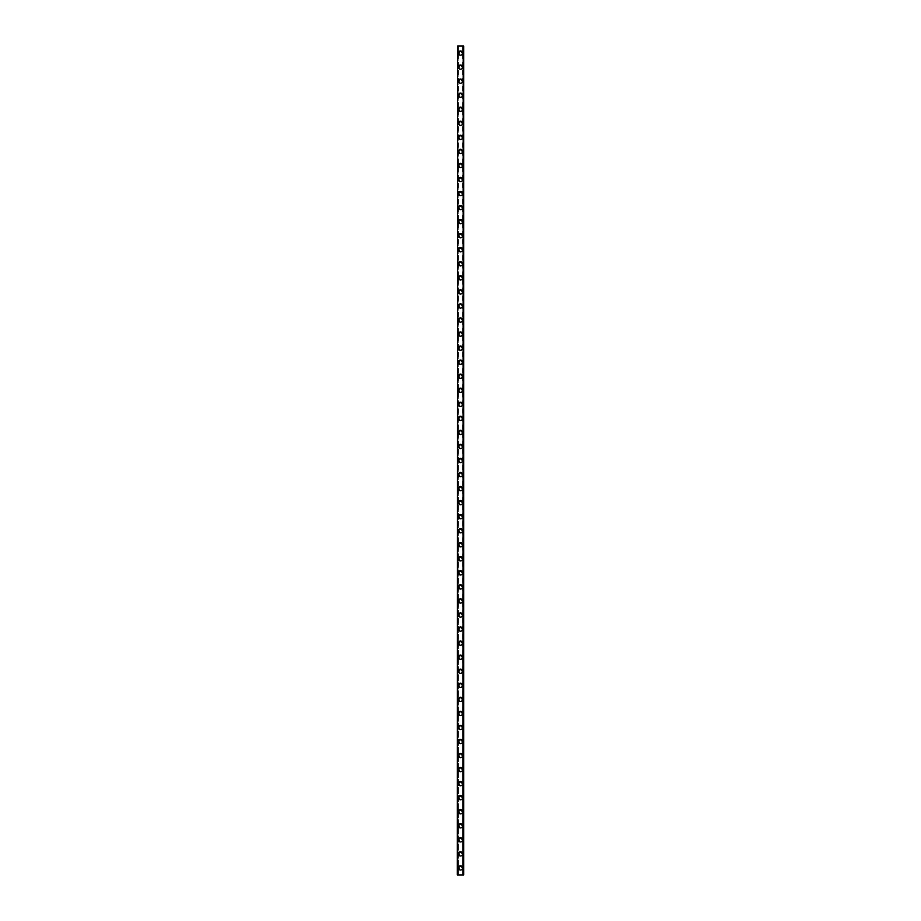 <?xml version="1.0" encoding="UTF-8"?>
<svg xmlns="http://www.w3.org/2000/svg" width="921" height="921" viewBox="0 0 921 921"><rect width="100%" height="100%" fill="white"/><g stroke="black" fill="none" stroke-linecap="round" stroke-linejoin="round"><path stroke-width="0.69" stroke-dasharray="4.61 3.45" d="M462.872 46.05L463.355 874.95L457.334 874.95L457.334 46.05L463.666 46.05L463.666 874.95L462.653 874.95L462.872 46.05M458.128 46.05L457.725 874.95L458.347 874.95L458.128 46.05M461.732 867.927A1.232 1.232 0 0 0 460.5 866.696A1.232 1.232 0 0 0 459.268 867.927A1.232 1.232 0 0 0 460.5 869.159A1.232 1.232 0 0 0 461.732 867.927A1.232 1.232 0 0 0 460.5 866.696A1.232 1.232 0 0 0 459.268 867.927A1.232 1.232 0 0 0 460.5 869.159A1.232 1.232 0 0 0 461.732 867.927M458.393 867.927A2.107 2.107 0 0 1 460.5 865.821A2.107 2.107 0 0 1 462.607 867.927A2.107 2.107 0 0 0 460.5 865.821A2.107 2.107 0 0 0 458.393 867.927A2.107 2.107 0 0 0 460.5 870.034A2.107 2.107 0 0 0 462.607 867.927A2.107 2.107 0 0 0 460.5 865.821A2.107 2.107 0 0 0 458.393 867.927A2.107 2.107 0 0 0 460.5 870.034A2.107 2.107 0 0 0 462.607 867.927A2.107 2.107 0 0 1 460.5 870.034A2.107 2.107 0 0 1 458.393 867.927M461.732 853.871A1.232 1.232 0 0 0 460.5 852.65A1.232 1.232 0 0 0 459.268 853.871A1.232 1.232 0 0 0 460.5 855.102A1.232 1.232 0 0 0 461.732 853.871A1.232 1.232 0 0 0 460.5 852.65A1.232 1.232 0 0 0 459.268 853.871A1.232 1.232 0 0 0 460.5 855.102A1.232 1.232 0 0 0 461.732 853.871M458.393 853.871A2.107 2.107 0 0 1 460.5 851.764A2.107 2.107 0 0 1 462.607 853.871A2.107 2.107 0 0 0 460.5 851.764A2.107 2.107 0 0 0 458.393 853.871A2.107 2.107 0 0 0 460.5 855.989A2.107 2.107 0 0 0 462.607 853.871A2.107 2.107 0 0 0 460.5 851.764A2.107 2.107 0 0 0 458.393 853.871A2.107 2.107 0 0 0 460.5 855.989A2.107 2.107 0 0 0 462.607 853.871A2.107 2.107 0 0 1 460.5 855.989A2.107 2.107 0 0 1 458.393 853.871M461.732 839.825A1.232 1.232 0 0 0 460.5 838.594A1.232 1.232 0 0 0 459.268 839.825A1.232 1.232 0 0 0 460.5 841.057A1.232 1.232 0 0 0 461.732 839.825A1.232 1.232 0 0 0 460.5 838.594A1.232 1.232 0 0 0 459.268 839.825A1.232 1.232 0 0 0 460.5 841.057A1.232 1.232 0 0 0 461.732 839.825M458.393 839.825A2.107 2.107 0 0 1 460.5 837.719A2.107 2.107 0 0 1 462.607 839.825A2.107 2.107 0 0 0 460.5 837.719A2.107 2.107 0 0 0 458.393 839.825A2.107 2.107 0 0 0 460.5 841.932A2.107 2.107 0 0 0 462.607 839.825A2.107 2.107 0 0 0 460.5 837.719A2.107 2.107 0 0 0 458.393 839.825A2.107 2.107 0 0 0 460.5 841.932A2.107 2.107 0 0 0 462.607 839.825A2.107 2.107 0 0 1 460.5 841.932A2.107 2.107 0 0 1 458.393 839.825M461.732 825.78A1.232 1.232 0 0 0 460.5 824.548A1.232 1.232 0 0 0 459.268 825.78A1.232 1.232 0 0 0 460.5 827.012A1.232 1.232 0 0 0 461.732 825.78A1.232 1.232 0 0 0 460.5 824.548A1.232 1.232 0 0 0 459.268 825.78A1.232 1.232 0 0 0 460.5 827.012A1.232 1.232 0 0 0 461.732 825.78M458.393 825.78A2.107 2.107 0 0 1 460.5 823.673A2.107 2.107 0 0 1 462.607 825.78A2.107 2.107 0 0 0 460.5 823.673A2.107 2.107 0 0 0 458.393 825.78A2.107 2.107 0 0 0 460.5 827.887A2.107 2.107 0 0 0 462.607 825.78A2.107 2.107 0 0 0 460.5 823.673A2.107 2.107 0 0 0 458.393 825.78A2.107 2.107 0 0 0 460.5 827.887A2.107 2.107 0 0 0 462.607 825.78A2.107 2.107 0 0 1 460.5 827.887A2.107 2.107 0 0 1 458.393 825.78M461.732 811.723A1.232 1.232 0 0 0 460.5 810.503A1.232 1.232 0 0 0 459.268 811.723A1.232 1.232 0 0 0 460.5 812.955A1.232 1.232 0 0 0 461.732 811.723A1.232 1.232 0 0 0 460.5 810.503A1.232 1.232 0 0 0 459.268 811.723A1.232 1.232 0 0 0 460.5 812.955A1.232 1.232 0 0 0 461.732 811.723M458.393 811.723A2.107 2.107 0 0 1 460.5 809.617A2.107 2.107 0 0 1 462.607 811.723A2.107 2.107 0 0 0 460.5 809.617A2.107 2.107 0 0 0 458.393 811.723A2.107 2.107 0 0 0 460.5 813.842A2.107 2.107 0 0 0 462.607 811.723A2.107 2.107 0 0 0 460.5 809.617A2.107 2.107 0 0 0 458.393 811.723A2.107 2.107 0 0 0 460.5 813.842A2.107 2.107 0 0 0 462.607 811.723A2.107 2.107 0 0 1 460.5 813.842A2.107 2.107 0 0 1 458.393 811.723M461.732 797.678A1.232 1.232 0 0 0 460.5 796.446A1.232 1.232 0 0 0 459.268 797.678A1.232 1.232 0 0 0 460.5 798.91A1.232 1.232 0 0 0 461.732 797.678A1.232 1.232 0 0 0 460.5 796.446A1.232 1.232 0 0 0 459.268 797.678A1.232 1.232 0 0 0 460.5 798.91A1.232 1.232 0 0 0 461.732 797.678M458.393 797.678A2.107 2.107 0 0 1 460.5 795.571A2.107 2.107 0 0 1 462.607 797.678A2.107 2.107 0 0 0 460.5 795.571A2.107 2.107 0 0 0 458.393 797.678A2.107 2.107 0 0 0 460.5 799.785A2.107 2.107 0 0 0 462.607 797.678A2.107 2.107 0 0 0 460.5 795.571A2.107 2.107 0 0 0 458.393 797.678A2.107 2.107 0 0 0 460.5 799.785A2.107 2.107 0 0 0 462.607 797.678A2.107 2.107 0 0 1 460.5 799.785A2.107 2.107 0 0 1 458.393 797.678M461.732 783.633A1.232 1.232 0 0 0 460.5 782.401A1.232 1.232 0 0 0 459.268 783.633A1.232 1.232 0 0 0 460.5 784.865A1.232 1.232 0 0 0 461.732 783.633A1.232 1.232 0 0 0 460.5 782.401A1.232 1.232 0 0 0 459.268 783.633A1.232 1.232 0 0 0 460.5 784.865A1.232 1.232 0 0 0 461.732 783.633M458.393 783.633A2.107 2.107 0 0 1 460.5 781.526A2.107 2.107 0 0 1 462.607 783.633A2.107 2.107 0 0 0 460.5 781.526A2.107 2.107 0 0 0 458.393 783.633A2.107 2.107 0 0 0 460.5 785.74A2.107 2.107 0 0 0 462.607 783.633A2.107 2.107 0 0 0 460.5 781.526A2.107 2.107 0 0 0 458.393 783.633A2.107 2.107 0 0 0 460.5 785.74A2.107 2.107 0 0 0 462.607 783.633A2.107 2.107 0 0 1 460.5 785.74A2.107 2.107 0 0 1 458.393 783.633M461.732 769.576A1.232 1.232 0 0 0 460.5 768.356A1.232 1.232 0 0 0 459.268 769.576A1.232 1.232 0 0 0 460.5 770.808A1.232 1.232 0 0 0 461.732 769.576A1.232 1.232 0 0 0 460.5 768.356A1.232 1.232 0 0 0 459.268 769.576A1.232 1.232 0 0 0 460.5 770.808A1.232 1.232 0 0 0 461.732 769.576M458.393 769.576A2.107 2.107 0 0 1 460.5 767.469A2.107 2.107 0 0 1 462.607 769.576A2.107 2.107 0 0 0 460.5 767.469A2.107 2.107 0 0 0 458.393 769.576A2.107 2.107 0 0 0 460.5 771.694A2.107 2.107 0 0 0 462.607 769.576A2.107 2.107 0 0 0 460.5 767.469A2.107 2.107 0 0 0 458.393 769.576A2.107 2.107 0 0 0 460.5 771.694A2.107 2.107 0 0 0 462.607 769.576A2.107 2.107 0 0 1 460.5 771.694A2.107 2.107 0 0 1 458.393 769.576M461.732 755.531A1.232 1.232 0 0 0 460.5 754.299A1.232 1.232 0 0 0 459.268 755.531A1.232 1.232 0 0 0 460.5 756.763A1.232 1.232 0 0 0 461.732 755.531A1.232 1.232 0 0 0 460.5 754.299A1.232 1.232 0 0 0 459.268 755.531A1.232 1.232 0 0 0 460.5 756.763A1.232 1.232 0 0 0 461.732 755.531M458.393 755.531A2.107 2.107 0 0 1 460.5 753.424A2.107 2.107 0 0 1 462.607 755.531A2.107 2.107 0 0 0 460.5 753.424A2.107 2.107 0 0 0 458.393 755.531A2.107 2.107 0 0 0 460.5 757.638A2.107 2.107 0 0 0 462.607 755.531A2.107 2.107 0 0 0 460.5 753.424A2.107 2.107 0 0 0 458.393 755.531A2.107 2.107 0 0 0 460.5 757.638A2.107 2.107 0 0 0 462.607 755.531A2.107 2.107 0 0 1 460.5 757.638A2.107 2.107 0 0 1 458.393 755.531M461.732 741.486A1.232 1.232 0 0 0 460.5 740.254A1.232 1.232 0 0 0 459.268 741.486A1.232 1.232 0 0 0 460.5 742.717A1.232 1.232 0 0 0 461.732 741.486A1.232 1.232 0 0 0 460.5 740.254A1.232 1.232 0 0 0 459.268 741.486A1.232 1.232 0 0 0 460.5 742.717A1.232 1.232 0 0 0 461.732 741.486M458.393 741.486A2.107 2.107 0 0 1 460.5 739.379A2.107 2.107 0 0 1 462.607 741.486A2.107 2.107 0 0 0 460.5 739.379A2.107 2.107 0 0 0 458.393 741.486A2.107 2.107 0 0 0 460.5 743.592A2.107 2.107 0 0 0 462.607 741.486A2.107 2.107 0 0 0 460.5 739.379A2.107 2.107 0 0 0 458.393 741.486A2.107 2.107 0 0 0 460.5 743.592A2.107 2.107 0 0 0 462.607 741.486A2.107 2.107 0 0 1 460.5 743.592A2.107 2.107 0 0 1 458.393 741.486M461.732 727.429A1.232 1.232 0 0 0 460.5 726.208A1.232 1.232 0 0 0 459.268 727.429A1.232 1.232 0 0 0 460.5 728.661A1.232 1.232 0 0 0 461.732 727.429A1.232 1.232 0 0 0 460.5 726.208A1.232 1.232 0 0 0 459.268 727.429A1.232 1.232 0 0 0 460.5 728.661A1.232 1.232 0 0 0 461.732 727.429M458.393 727.429A2.107 2.107 0 0 1 460.5 725.322A2.107 2.107 0 0 1 462.607 727.429A2.107 2.107 0 0 0 460.5 725.322A2.107 2.107 0 0 0 458.393 727.429A2.107 2.107 0 0 0 460.5 729.536A2.107 2.107 0 0 0 462.607 727.429A2.107 2.107 0 0 0 460.5 725.322A2.107 2.107 0 0 0 458.393 727.429A2.107 2.107 0 0 0 460.5 729.536A2.107 2.107 0 0 0 462.607 727.429A2.107 2.107 0 0 1 460.5 729.536A2.107 2.107 0 0 1 458.393 727.429M461.732 713.384A1.232 1.232 0 0 0 460.5 712.152A1.232 1.232 0 0 0 459.268 713.384A1.232 1.232 0 0 0 460.5 714.615A1.232 1.232 0 0 0 461.732 713.384A1.232 1.232 0 0 0 460.5 712.152A1.232 1.232 0 0 0 459.268 713.384A1.232 1.232 0 0 0 460.5 714.615A1.232 1.232 0 0 0 461.732 713.384M458.393 713.384A2.107 2.107 0 0 1 460.5 711.277A2.107 2.107 0 0 1 462.607 713.384A2.107 2.107 0 0 0 460.5 711.277A2.107 2.107 0 0 0 458.393 713.384A2.107 2.107 0 0 0 460.5 715.49A2.107 2.107 0 0 0 462.607 713.384A2.107 2.107 0 0 0 460.5 711.277A2.107 2.107 0 0 0 458.393 713.384A2.107 2.107 0 0 0 460.5 715.49A2.107 2.107 0 0 0 462.607 713.384A2.107 2.107 0 0 1 460.5 715.49A2.107 2.107 0 0 1 458.393 713.384M461.732 699.338A1.232 1.232 0 0 0 460.5 698.106A1.232 1.232 0 0 0 459.268 699.338A1.232 1.232 0 0 0 460.5 700.57A1.232 1.232 0 0 0 461.732 699.338A1.232 1.232 0 0 0 460.5 698.106A1.232 1.232 0 0 0 459.268 699.338A1.232 1.232 0 0 0 460.5 700.57A1.232 1.232 0 0 0 461.732 699.338M458.393 699.338A2.107 2.107 0 0 1 460.5 697.232A2.107 2.107 0 0 1 462.607 699.338A2.107 2.107 0 0 0 460.5 697.232A2.107 2.107 0 0 0 458.393 699.338A2.107 2.107 0 0 0 460.5 701.445A2.107 2.107 0 0 0 462.607 699.338A2.107 2.107 0 0 0 460.5 697.232A2.107 2.107 0 0 0 458.393 699.338A2.107 2.107 0 0 0 460.5 701.445A2.107 2.107 0 0 0 462.607 699.338A2.107 2.107 0 0 1 460.5 701.445A2.107 2.107 0 0 1 458.393 699.338M461.732 685.282A1.232 1.232 0 0 0 460.5 684.061A1.232 1.232 0 0 0 459.268 685.282A1.232 1.232 0 0 0 460.5 686.513A1.232 1.232 0 0 0 461.732 685.282A1.232 1.232 0 0 0 460.5 684.061A1.232 1.232 0 0 0 459.268 685.282A1.232 1.232 0 0 0 460.5 686.513A1.232 1.232 0 0 0 461.732 685.282M458.393 685.282A2.107 2.107 0 0 1 460.5 683.175A2.107 2.107 0 0 1 462.607 685.282A2.107 2.107 0 0 0 460.5 683.175A2.107 2.107 0 0 0 458.393 685.282A2.107 2.107 0 0 0 460.5 687.388A2.107 2.107 0 0 0 462.607 685.282A2.107 2.107 0 0 0 460.5 683.175A2.107 2.107 0 0 0 458.393 685.282A2.107 2.107 0 0 0 460.5 687.388A2.107 2.107 0 0 0 462.607 685.282A2.107 2.107 0 0 1 460.5 687.388A2.107 2.107 0 0 1 458.393 685.282M461.732 671.236A1.232 1.232 0 0 0 460.5 670.004A1.232 1.232 0 0 0 459.268 671.236A1.232 1.232 0 0 0 460.5 672.468A1.232 1.232 0 0 0 461.732 671.236A1.232 1.232 0 0 0 460.5 670.004A1.232 1.232 0 0 0 459.268 671.236A1.232 1.232 0 0 0 460.5 672.468A1.232 1.232 0 0 0 461.732 671.236M458.393 671.236A2.107 2.107 0 0 1 460.5 669.13A2.107 2.107 0 0 1 462.607 671.236A2.107 2.107 0 0 0 460.5 669.13A2.107 2.107 0 0 0 458.393 671.236A2.107 2.107 0 0 0 460.5 673.343A2.107 2.107 0 0 0 462.607 671.236A2.107 2.107 0 0 0 460.5 669.13A2.107 2.107 0 0 0 458.393 671.236A2.107 2.107 0 0 0 460.5 673.343A2.107 2.107 0 0 0 462.607 671.236A2.107 2.107 0 0 1 460.5 673.343A2.107 2.107 0 0 1 458.393 671.236M461.732 657.191A1.232 1.232 0 0 0 460.5 655.959A1.232 1.232 0 0 0 459.268 657.191A1.232 1.232 0 0 0 460.5 658.423A1.232 1.232 0 0 0 461.732 657.191A1.232 1.232 0 0 0 460.5 655.959A1.232 1.232 0 0 0 459.268 657.191A1.232 1.232 0 0 0 460.5 658.423A1.232 1.232 0 0 0 461.732 657.191M458.393 657.191A2.107 2.107 0 0 1 460.5 655.084A2.107 2.107 0 0 1 462.607 657.191A2.107 2.107 0 0 0 460.5 655.084A2.107 2.107 0 0 0 458.393 657.191A2.107 2.107 0 0 0 460.5 659.298A2.107 2.107 0 0 0 462.607 657.191A2.107 2.107 0 0 0 460.5 655.084A2.107 2.107 0 0 0 458.393 657.191A2.107 2.107 0 0 0 460.5 659.298A2.107 2.107 0 0 0 462.607 657.191A2.107 2.107 0 0 1 460.5 659.298A2.107 2.107 0 0 1 458.393 657.191M461.732 643.134A1.232 1.232 0 0 0 460.5 641.914A1.232 1.232 0 0 0 459.268 643.134A1.232 1.232 0 0 0 460.5 644.366A1.232 1.232 0 0 0 461.732 643.134A1.232 1.232 0 0 0 460.5 641.914A1.232 1.232 0 0 0 459.268 643.134A1.232 1.232 0 0 0 460.5 644.366A1.232 1.232 0 0 0 461.732 643.134M458.393 643.134A2.107 2.107 0 0 1 460.5 641.028A2.107 2.107 0 0 1 462.607 643.134A2.107 2.107 0 0 0 460.5 641.028A2.107 2.107 0 0 0 458.393 643.134A2.107 2.107 0 0 0 460.5 645.241A2.107 2.107 0 0 0 462.607 643.134A2.107 2.107 0 0 0 460.5 641.028A2.107 2.107 0 0 0 458.393 643.134A2.107 2.107 0 0 0 460.5 645.241A2.107 2.107 0 0 0 462.607 643.134A2.107 2.107 0 0 1 460.5 645.241A2.107 2.107 0 0 1 458.393 643.134M461.732 629.089A1.232 1.232 0 0 0 460.5 627.857A1.232 1.232 0 0 0 459.268 629.089A1.232 1.232 0 0 0 460.5 630.321A1.232 1.232 0 0 0 461.732 629.089A1.232 1.232 0 0 0 460.5 627.857A1.232 1.232 0 0 0 459.268 629.089A1.232 1.232 0 0 0 460.5 630.321A1.232 1.232 0 0 0 461.732 629.089M458.393 629.089A2.107 2.107 0 0 1 460.5 626.982A2.107 2.107 0 0 1 462.607 629.089A2.107 2.107 0 0 0 460.5 626.982A2.107 2.107 0 0 0 458.393 629.089A2.107 2.107 0 0 0 460.5 631.196A2.107 2.107 0 0 0 462.607 629.089A2.107 2.107 0 0 0 460.5 626.982A2.107 2.107 0 0 0 458.393 629.089A2.107 2.107 0 0 0 460.5 631.196A2.107 2.107 0 0 0 462.607 629.089A2.107 2.107 0 0 1 460.5 631.196A2.107 2.107 0 0 1 458.393 629.089M461.732 615.044A1.232 1.232 0 0 0 460.5 613.812A1.232 1.232 0 0 0 459.268 615.044A1.232 1.232 0 0 0 460.5 616.276A1.232 1.232 0 0 0 461.732 615.044A1.232 1.232 0 0 0 460.5 613.812A1.232 1.232 0 0 0 459.268 615.044A1.232 1.232 0 0 0 460.5 616.276A1.232 1.232 0 0 0 461.732 615.044M458.393 615.044A2.107 2.107 0 0 1 460.5 612.937A2.107 2.107 0 0 1 462.607 615.044A2.107 2.107 0 0 0 460.5 612.937A2.107 2.107 0 0 0 458.393 615.044A2.107 2.107 0 0 0 460.5 617.151A2.107 2.107 0 0 0 462.607 615.044A2.107 2.107 0 0 0 460.5 612.937A2.107 2.107 0 0 0 458.393 615.044A2.107 2.107 0 0 0 460.5 617.151A2.107 2.107 0 0 0 462.607 615.044A2.107 2.107 0 0 1 460.5 617.151A2.107 2.107 0 0 1 458.393 615.044M461.732 600.987A1.232 1.232 0 0 0 460.5 599.767A1.232 1.232 0 0 0 459.268 600.987A1.232 1.232 0 0 0 460.5 602.219A1.232 1.232 0 0 0 461.732 600.987A1.232 1.232 0 0 0 460.5 599.767A1.232 1.232 0 0 0 459.268 600.987A1.232 1.232 0 0 0 460.5 602.219A1.232 1.232 0 0 0 461.732 600.987M458.393 600.987A2.107 2.107 0 0 1 460.5 598.88A2.107 2.107 0 0 1 462.607 600.987A2.107 2.107 0 0 0 460.5 598.88A2.107 2.107 0 0 0 458.393 600.987A2.107 2.107 0 0 0 460.5 603.094A2.107 2.107 0 0 0 462.607 600.987A2.107 2.107 0 0 0 460.5 598.88A2.107 2.107 0 0 0 458.393 600.987A2.107 2.107 0 0 0 460.5 603.094A2.107 2.107 0 0 0 462.607 600.987A2.107 2.107 0 0 1 460.5 603.094A2.107 2.107 0 0 1 458.393 600.987M461.732 586.942A1.232 1.232 0 0 0 460.5 585.71A1.232 1.232 0 0 0 459.268 586.942A1.232 1.232 0 0 0 460.5 588.174A1.232 1.232 0 0 0 461.732 586.942A1.232 1.232 0 0 0 460.5 585.71A1.232 1.232 0 0 0 459.268 586.942A1.232 1.232 0 0 0 460.5 588.174A1.232 1.232 0 0 0 461.732 586.942M458.393 586.942A2.107 2.107 0 0 1 460.5 584.835A2.107 2.107 0 0 1 462.607 586.942A2.107 2.107 0 0 0 460.5 584.835A2.107 2.107 0 0 0 458.393 586.942A2.107 2.107 0 0 0 460.5 589.049A2.107 2.107 0 0 0 462.607 586.942A2.107 2.107 0 0 0 460.5 584.835A2.107 2.107 0 0 0 458.393 586.942A2.107 2.107 0 0 0 460.5 589.049A2.107 2.107 0 0 0 462.607 586.942A2.107 2.107 0 0 1 460.5 589.049A2.107 2.107 0 0 1 458.393 586.942M461.732 572.897A1.232 1.232 0 0 0 460.5 571.665A1.232 1.232 0 0 0 459.268 572.897A1.232 1.232 0 0 0 460.5 574.117A1.232 1.232 0 0 0 461.732 572.897A1.232 1.232 0 0 0 460.5 571.665A1.232 1.232 0 0 0 459.268 572.897A1.232 1.232 0 0 0 460.5 574.117A1.232 1.232 0 0 0 461.732 572.897M458.393 572.897A2.107 2.107 0 0 1 460.5 570.79A2.107 2.107 0 0 1 462.607 572.897A2.107 2.107 0 0 0 460.5 570.79A2.107 2.107 0 0 0 458.393 572.897A2.107 2.107 0 0 0 460.5 575.003A2.107 2.107 0 0 0 462.607 572.897A2.107 2.107 0 0 0 460.5 570.79A2.107 2.107 0 0 0 458.393 572.897A2.107 2.107 0 0 0 460.5 575.003A2.107 2.107 0 0 0 462.607 572.897A2.107 2.107 0 0 1 460.5 575.003A2.107 2.107 0 0 1 458.393 572.897M461.732 558.84A1.232 1.232 0 0 0 460.5 557.619A1.232 1.232 0 0 0 459.268 558.84A1.232 1.232 0 0 0 460.5 560.072A1.232 1.232 0 0 0 461.732 558.84A1.232 1.232 0 0 0 460.5 557.619A1.232 1.232 0 0 0 459.268 558.84A1.232 1.232 0 0 0 460.5 560.072A1.232 1.232 0 0 0 461.732 558.84M458.393 558.84A2.107 2.107 0 0 1 460.5 556.733A2.107 2.107 0 0 1 462.607 558.84A2.107 2.107 0 0 0 460.5 556.733A2.107 2.107 0 0 0 458.393 558.84A2.107 2.107 0 0 0 460.5 560.947A2.107 2.107 0 0 0 462.607 558.84A2.107 2.107 0 0 0 460.5 556.733A2.107 2.107 0 0 0 458.393 558.84A2.107 2.107 0 0 0 460.5 560.947A2.107 2.107 0 0 0 462.607 558.84A2.107 2.107 0 0 1 460.5 560.947A2.107 2.107 0 0 1 458.393 558.84M461.732 544.795A1.232 1.232 0 0 0 460.5 543.563A1.232 1.232 0 0 0 459.268 544.795A1.232 1.232 0 0 0 460.5 546.026A1.232 1.232 0 0 0 461.732 544.795A1.232 1.232 0 0 0 460.5 543.563A1.232 1.232 0 0 0 459.268 544.795A1.232 1.232 0 0 0 460.5 546.026A1.232 1.232 0 0 0 461.732 544.795M458.393 544.795A2.107 2.107 0 0 1 460.5 542.688A2.107 2.107 0 0 1 462.607 544.795A2.107 2.107 0 0 0 460.5 542.688A2.107 2.107 0 0 0 458.393 544.795A2.107 2.107 0 0 0 460.5 546.901A2.107 2.107 0 0 0 462.607 544.795A2.107 2.107 0 0 0 460.5 542.688A2.107 2.107 0 0 0 458.393 544.795A2.107 2.107 0 0 0 460.5 546.901A2.107 2.107 0 0 0 462.607 544.795A2.107 2.107 0 0 1 460.5 546.901A2.107 2.107 0 0 1 458.393 544.795M461.732 530.749A1.232 1.232 0 0 0 460.5 529.517A1.232 1.232 0 0 0 459.268 530.749A1.232 1.232 0 0 0 460.5 531.97A1.232 1.232 0 0 0 461.732 530.749A1.232 1.232 0 0 0 460.5 529.517A1.232 1.232 0 0 0 459.268 530.749A1.232 1.232 0 0 0 460.5 531.97A1.232 1.232 0 0 0 461.732 530.749M458.393 530.749A2.107 2.107 0 0 1 460.5 528.642A2.107 2.107 0 0 1 462.607 530.749A2.107 2.107 0 0 0 460.5 528.642A2.107 2.107 0 0 0 458.393 530.749A2.107 2.107 0 0 0 460.5 532.856A2.107 2.107 0 0 0 462.607 530.749A2.107 2.107 0 0 0 460.5 528.642A2.107 2.107 0 0 0 458.393 530.749A2.107 2.107 0 0 0 460.5 532.856A2.107 2.107 0 0 0 462.607 530.749A2.107 2.107 0 0 1 460.5 532.856A2.107 2.107 0 0 1 458.393 530.749M461.732 516.693A1.232 1.232 0 0 0 460.5 515.472A1.232 1.232 0 0 0 459.268 516.693A1.232 1.232 0 0 0 460.5 517.924A1.232 1.232 0 0 0 461.732 516.693A1.232 1.232 0 0 0 460.5 515.472A1.232 1.232 0 0 0 459.268 516.693A1.232 1.232 0 0 0 460.5 517.924A1.232 1.232 0 0 0 461.732 516.693M458.393 516.693A2.107 2.107 0 0 1 460.5 514.586A2.107 2.107 0 0 1 462.607 516.693A2.107 2.107 0 0 0 460.5 514.586A2.107 2.107 0 0 0 458.393 516.693A2.107 2.107 0 0 0 460.5 518.799A2.107 2.107 0 0 0 462.607 516.693A2.107 2.107 0 0 0 460.5 514.586A2.107 2.107 0 0 0 458.393 516.693A2.107 2.107 0 0 0 460.5 518.799A2.107 2.107 0 0 0 462.607 516.693A2.107 2.107 0 0 1 460.5 518.799A2.107 2.107 0 0 1 458.393 516.693M461.732 502.647A1.232 1.232 0 0 0 460.5 501.415A1.232 1.232 0 0 0 459.268 502.647A1.232 1.232 0 0 0 460.5 503.879A1.232 1.232 0 0 0 461.732 502.647A1.232 1.232 0 0 0 460.5 501.415A1.232 1.232 0 0 0 459.268 502.647A1.232 1.232 0 0 0 460.5 503.879A1.232 1.232 0 0 0 461.732 502.647M458.393 502.647A2.107 2.107 0 0 1 460.5 500.54A2.107 2.107 0 0 1 462.607 502.647A2.107 2.107 0 0 0 460.5 500.54A2.107 2.107 0 0 0 458.393 502.647A2.107 2.107 0 0 0 460.5 504.754A2.107 2.107 0 0 0 462.607 502.647A2.107 2.107 0 0 0 460.5 500.54A2.107 2.107 0 0 0 458.393 502.647A2.107 2.107 0 0 0 460.5 504.754A2.107 2.107 0 0 0 462.607 502.647A2.107 2.107 0 0 1 460.5 504.754A2.107 2.107 0 0 1 458.393 502.647M461.732 488.602A1.232 1.232 0 0 0 460.5 487.37A1.232 1.232 0 0 0 459.268 488.602A1.232 1.232 0 0 0 460.5 489.822A1.232 1.232 0 0 0 461.732 488.602A1.232 1.232 0 0 0 460.5 487.37A1.232 1.232 0 0 0 459.268 488.602A1.232 1.232 0 0 0 460.5 489.822A1.232 1.232 0 0 0 461.732 488.602M458.393 488.602A2.107 2.107 0 0 1 460.5 486.495A2.107 2.107 0 0 1 462.607 488.602A2.107 2.107 0 0 0 460.5 486.495A2.107 2.107 0 0 0 458.393 488.602A2.107 2.107 0 0 0 460.5 490.709A2.107 2.107 0 0 0 462.607 488.602A2.107 2.107 0 0 0 460.5 486.495A2.107 2.107 0 0 0 458.393 488.602A2.107 2.107 0 0 0 460.5 490.709A2.107 2.107 0 0 0 462.607 488.602A2.107 2.107 0 0 1 460.5 490.709A2.107 2.107 0 0 1 458.393 488.602M461.732 474.545A1.232 1.232 0 0 0 460.5 473.325A1.232 1.232 0 0 0 459.268 474.545A1.232 1.232 0 0 0 460.5 475.777A1.232 1.232 0 0 0 461.732 474.545A1.232 1.232 0 0 0 460.5 473.325A1.232 1.232 0 0 0 459.268 474.545A1.232 1.232 0 0 0 460.5 475.777A1.232 1.232 0 0 0 461.732 474.545M458.393 474.545A2.107 2.107 0 0 1 460.5 472.438A2.107 2.107 0 0 1 462.607 474.545A2.107 2.107 0 0 0 460.5 472.438A2.107 2.107 0 0 0 458.393 474.545A2.107 2.107 0 0 0 460.5 476.652A2.107 2.107 0 0 0 462.607 474.545A2.107 2.107 0 0 0 460.5 472.438A2.107 2.107 0 0 0 458.393 474.545A2.107 2.107 0 0 0 460.5 476.652A2.107 2.107 0 0 0 462.607 474.545A2.107 2.107 0 0 1 460.5 476.652A2.107 2.107 0 0 1 458.393 474.545M461.732 460.5A1.232 1.232 0 0 0 460.5 459.268A1.232 1.232 0 0 0 459.268 460.5A1.232 1.232 0 0 0 460.5 461.732A1.232 1.232 0 0 0 461.732 460.5A1.232 1.232 0 0 0 460.5 459.268A1.232 1.232 0 0 0 459.268 460.5A1.232 1.232 0 0 0 460.5 461.732A1.232 1.232 0 0 0 461.732 460.5M458.393 460.5A2.107 2.107 0 0 1 460.5 458.393A2.107 2.107 0 0 1 462.607 460.5A2.107 2.107 0 0 0 460.5 458.393A2.107 2.107 0 0 0 458.393 460.5A2.107 2.107 0 0 0 460.5 462.607A2.107 2.107 0 0 0 462.607 460.5A2.107 2.107 0 0 0 460.5 458.393A2.107 2.107 0 0 0 458.393 460.5A2.107 2.107 0 0 0 460.5 462.607A2.107 2.107 0 0 0 462.607 460.5A2.107 2.107 0 0 1 460.5 462.607A2.107 2.107 0 0 1 458.393 460.5M461.732 446.455A1.232 1.232 0 0 0 460.5 445.223A1.232 1.232 0 0 0 459.268 446.455A1.232 1.232 0 0 0 460.5 447.675A1.232 1.232 0 0 0 461.732 446.455A1.232 1.232 0 0 0 460.5 445.223A1.232 1.232 0 0 0 459.268 446.455A1.232 1.232 0 0 0 460.5 447.675A1.232 1.232 0 0 0 461.732 446.455M458.393 446.455A2.107 2.107 0 0 1 460.5 444.348A2.107 2.107 0 0 1 462.607 446.455A2.107 2.107 0 0 0 460.5 444.348A2.107 2.107 0 0 0 458.393 446.455A2.107 2.107 0 0 0 460.5 448.562A2.107 2.107 0 0 0 462.607 446.455A2.107 2.107 0 0 0 460.5 444.348A2.107 2.107 0 0 0 458.393 446.455A2.107 2.107 0 0 0 460.5 448.562A2.107 2.107 0 0 0 462.607 446.455A2.107 2.107 0 0 1 460.5 448.562A2.107 2.107 0 0 1 458.393 446.455M461.732 432.398A1.232 1.232 0 0 0 460.5 431.178A1.232 1.232 0 0 0 459.268 432.398A1.232 1.232 0 0 0 460.5 433.63A1.232 1.232 0 0 0 461.732 432.398A1.232 1.232 0 0 0 460.5 431.178A1.232 1.232 0 0 0 459.268 432.398A1.232 1.232 0 0 0 460.5 433.63A1.232 1.232 0 0 0 461.732 432.398M458.393 432.398A2.107 2.107 0 0 1 460.5 430.291A2.107 2.107 0 0 1 462.607 432.398A2.107 2.107 0 0 0 460.5 430.291A2.107 2.107 0 0 0 458.393 432.398A2.107 2.107 0 0 0 460.5 434.505A2.107 2.107 0 0 0 462.607 432.398A2.107 2.107 0 0 0 460.5 430.291A2.107 2.107 0 0 0 458.393 432.398A2.107 2.107 0 0 0 460.5 434.505A2.107 2.107 0 0 0 462.607 432.398A2.107 2.107 0 0 1 460.5 434.505A2.107 2.107 0 0 1 458.393 432.398M461.732 418.353A1.232 1.232 0 0 0 460.5 417.121A1.232 1.232 0 0 0 459.268 418.353A1.232 1.232 0 0 0 460.5 419.585A1.232 1.232 0 0 0 461.732 418.353A1.232 1.232 0 0 0 460.5 417.121A1.232 1.232 0 0 0 459.268 418.353A1.232 1.232 0 0 0 460.5 419.585A1.232 1.232 0 0 0 461.732 418.353M458.393 418.353A2.107 2.107 0 0 1 460.5 416.246A2.107 2.107 0 0 1 462.607 418.353A2.107 2.107 0 0 0 460.5 416.246A2.107 2.107 0 0 0 458.393 418.353A2.107 2.107 0 0 0 460.5 420.46A2.107 2.107 0 0 0 462.607 418.353A2.107 2.107 0 0 0 460.5 416.246A2.107 2.107 0 0 0 458.393 418.353A2.107 2.107 0 0 0 460.5 420.46A2.107 2.107 0 0 0 462.607 418.353A2.107 2.107 0 0 1 460.5 420.46A2.107 2.107 0 0 1 458.393 418.353M461.732 404.307A1.232 1.232 0 0 0 460.5 403.076A1.232 1.232 0 0 0 459.268 404.307A1.232 1.232 0 0 0 460.5 405.528A1.232 1.232 0 0 0 461.732 404.307A1.232 1.232 0 0 0 460.5 403.076A1.232 1.232 0 0 0 459.268 404.307A1.232 1.232 0 0 0 460.5 405.528A1.232 1.232 0 0 0 461.732 404.307M458.393 404.307A2.107 2.107 0 0 1 460.5 402.201A2.107 2.107 0 0 1 462.607 404.307A2.107 2.107 0 0 0 460.5 402.201A2.107 2.107 0 0 0 458.393 404.307A2.107 2.107 0 0 0 460.5 406.414A2.107 2.107 0 0 0 462.607 404.307A2.107 2.107 0 0 0 460.5 402.201A2.107 2.107 0 0 0 458.393 404.307A2.107 2.107 0 0 0 460.5 406.414A2.107 2.107 0 0 0 462.607 404.307A2.107 2.107 0 0 1 460.5 406.414A2.107 2.107 0 0 1 458.393 404.307M461.732 390.251A1.232 1.232 0 0 0 460.5 389.03A1.232 1.232 0 0 0 459.268 390.251A1.232 1.232 0 0 0 460.5 391.483A1.232 1.232 0 0 0 461.732 390.251A1.232 1.232 0 0 0 460.5 389.03A1.232 1.232 0 0 0 459.268 390.251A1.232 1.232 0 0 0 460.5 391.483A1.232 1.232 0 0 0 461.732 390.251M458.393 390.251A2.107 2.107 0 0 1 460.5 388.144A2.107 2.107 0 0 1 462.607 390.251A2.107 2.107 0 0 0 460.5 388.144A2.107 2.107 0 0 0 458.393 390.251A2.107 2.107 0 0 0 460.5 392.358A2.107 2.107 0 0 0 462.607 390.251A2.107 2.107 0 0 0 460.5 388.144A2.107 2.107 0 0 0 458.393 390.251A2.107 2.107 0 0 0 460.5 392.358A2.107 2.107 0 0 0 462.607 390.251A2.107 2.107 0 0 1 460.5 392.358A2.107 2.107 0 0 1 458.393 390.251M461.732 376.205A1.232 1.232 0 0 0 460.5 374.974A1.232 1.232 0 0 0 459.268 376.205A1.232 1.232 0 0 0 460.5 377.437A1.232 1.232 0 0 0 461.732 376.205A1.232 1.232 0 0 0 460.5 374.974A1.232 1.232 0 0 0 459.268 376.205A1.232 1.232 0 0 0 460.5 377.437A1.232 1.232 0 0 0 461.732 376.205M458.393 376.205A2.107 2.107 0 0 1 460.5 374.099A2.107 2.107 0 0 1 462.607 376.205A2.107 2.107 0 0 0 460.5 374.099A2.107 2.107 0 0 0 458.393 376.205A2.107 2.107 0 0 0 460.5 378.312A2.107 2.107 0 0 0 462.607 376.205A2.107 2.107 0 0 0 460.5 374.099A2.107 2.107 0 0 0 458.393 376.205A2.107 2.107 0 0 0 460.5 378.312A2.107 2.107 0 0 0 462.607 376.205A2.107 2.107 0 0 1 460.5 378.312A2.107 2.107 0 0 1 458.393 376.205M461.732 362.16A1.232 1.232 0 0 0 460.5 360.928A1.232 1.232 0 0 0 459.268 362.16A1.232 1.232 0 0 0 460.5 363.381A1.232 1.232 0 0 0 461.732 362.16A1.232 1.232 0 0 0 460.5 360.928A1.232 1.232 0 0 0 459.268 362.16A1.232 1.232 0 0 0 460.5 363.381A1.232 1.232 0 0 0 461.732 362.16M458.393 362.16A2.107 2.107 0 0 1 460.5 360.053A2.107 2.107 0 0 1 462.607 362.16A2.107 2.107 0 0 0 460.5 360.053A2.107 2.107 0 0 0 458.393 362.16A2.107 2.107 0 0 0 460.5 364.267A2.107 2.107 0 0 0 462.607 362.16A2.107 2.107 0 0 0 460.5 360.053A2.107 2.107 0 0 0 458.393 362.16A2.107 2.107 0 0 0 460.5 364.267A2.107 2.107 0 0 0 462.607 362.16A2.107 2.107 0 0 1 460.5 364.267A2.107 2.107 0 0 1 458.393 362.16M461.732 348.103A1.232 1.232 0 0 0 460.5 346.883A1.232 1.232 0 0 0 459.268 348.103A1.232 1.232 0 0 0 460.5 349.335A1.232 1.232 0 0 0 461.732 348.103A1.232 1.232 0 0 0 460.5 346.883A1.232 1.232 0 0 0 459.268 348.103A1.232 1.232 0 0 0 460.5 349.335A1.232 1.232 0 0 0 461.732 348.103M458.393 348.103A2.107 2.107 0 0 1 460.5 345.997A2.107 2.107 0 0 1 462.607 348.103A2.107 2.107 0 0 0 460.5 345.997A2.107 2.107 0 0 0 458.393 348.103A2.107 2.107 0 0 0 460.5 350.21A2.107 2.107 0 0 0 462.607 348.103A2.107 2.107 0 0 0 460.5 345.997A2.107 2.107 0 0 0 458.393 348.103A2.107 2.107 0 0 0 460.5 350.21A2.107 2.107 0 0 0 462.607 348.103A2.107 2.107 0 0 1 460.5 350.21A2.107 2.107 0 0 1 458.393 348.103M461.732 334.058A1.232 1.232 0 0 0 460.5 332.826A1.232 1.232 0 0 0 459.268 334.058A1.232 1.232 0 0 0 460.5 335.29A1.232 1.232 0 0 0 461.732 334.058A1.232 1.232 0 0 0 460.5 332.826A1.232 1.232 0 0 0 459.268 334.058A1.232 1.232 0 0 0 460.5 335.29A1.232 1.232 0 0 0 461.732 334.058M458.393 334.058A2.107 2.107 0 0 1 460.5 331.951A2.107 2.107 0 0 1 462.607 334.058A2.107 2.107 0 0 0 460.5 331.951A2.107 2.107 0 0 0 458.393 334.058A2.107 2.107 0 0 0 460.5 336.165A2.107 2.107 0 0 0 462.607 334.058A2.107 2.107 0 0 0 460.5 331.951A2.107 2.107 0 0 0 458.393 334.058A2.107 2.107 0 0 0 460.5 336.165A2.107 2.107 0 0 0 462.607 334.058A2.107 2.107 0 0 1 460.5 336.165A2.107 2.107 0 0 1 458.393 334.058M461.732 320.013A1.232 1.232 0 0 0 460.5 318.781A1.232 1.232 0 0 0 459.268 320.013A1.232 1.232 0 0 0 460.5 321.233A1.232 1.232 0 0 0 461.732 320.013A1.232 1.232 0 0 0 460.5 318.781A1.232 1.232 0 0 0 459.268 320.013A1.232 1.232 0 0 0 460.5 321.233A1.232 1.232 0 0 0 461.732 320.013M458.393 320.013A2.107 2.107 0 0 1 460.5 317.906A2.107 2.107 0 0 1 462.607 320.013A2.107 2.107 0 0 0 460.5 317.906A2.107 2.107 0 0 0 458.393 320.013A2.107 2.107 0 0 0 460.5 322.12A2.107 2.107 0 0 0 462.607 320.013A2.107 2.107 0 0 0 460.5 317.906A2.107 2.107 0 0 0 458.393 320.013A2.107 2.107 0 0 0 460.5 322.12A2.107 2.107 0 0 0 462.607 320.013A2.107 2.107 0 0 1 460.5 322.12A2.107 2.107 0 0 1 458.393 320.013M461.732 305.956A1.232 1.232 0 0 0 460.5 304.724A1.232 1.232 0 0 0 459.268 305.956A1.232 1.232 0 0 0 460.5 307.188A1.232 1.232 0 0 0 461.732 305.956A1.232 1.232 0 0 0 460.5 304.724A1.232 1.232 0 0 0 459.268 305.956A1.232 1.232 0 0 0 460.5 307.188A1.232 1.232 0 0 0 461.732 305.956M458.393 305.956A2.107 2.107 0 0 1 460.5 303.849A2.107 2.107 0 0 1 462.607 305.956A2.107 2.107 0 0 0 460.5 303.849A2.107 2.107 0 0 0 458.393 305.956A2.107 2.107 0 0 0 460.5 308.063A2.107 2.107 0 0 0 462.607 305.956A2.107 2.107 0 0 0 460.5 303.849A2.107 2.107 0 0 0 458.393 305.956A2.107 2.107 0 0 0 460.5 308.063A2.107 2.107 0 0 0 462.607 305.956A2.107 2.107 0 0 1 460.5 308.063A2.107 2.107 0 0 1 458.393 305.956M461.732 291.911A1.232 1.232 0 0 0 460.5 290.679A1.232 1.232 0 0 0 459.268 291.911A1.232 1.232 0 0 0 460.5 293.143A1.232 1.232 0 0 0 461.732 291.911A1.232 1.232 0 0 0 460.5 290.679A1.232 1.232 0 0 0 459.268 291.911A1.232 1.232 0 0 0 460.5 293.143A1.232 1.232 0 0 0 461.732 291.911M458.393 291.911A2.107 2.107 0 0 1 460.5 289.804A2.107 2.107 0 0 1 462.607 291.911A2.107 2.107 0 0 0 460.5 289.804A2.107 2.107 0 0 0 458.393 291.911A2.107 2.107 0 0 0 460.5 294.018A2.107 2.107 0 0 0 462.607 291.911A2.107 2.107 0 0 0 460.5 289.804A2.107 2.107 0 0 0 458.393 291.911A2.107 2.107 0 0 0 460.5 294.018A2.107 2.107 0 0 0 462.607 291.911A2.107 2.107 0 0 1 460.5 294.018A2.107 2.107 0 0 1 458.393 291.911M461.732 277.866A1.232 1.232 0 0 0 460.5 276.634A1.232 1.232 0 0 0 459.268 277.866A1.232 1.232 0 0 0 460.5 279.086A1.232 1.232 0 0 0 461.732 277.866A1.232 1.232 0 0 0 460.5 276.634A1.232 1.232 0 0 0 459.268 277.866A1.232 1.232 0 0 0 460.5 279.086A1.232 1.232 0 0 0 461.732 277.866M458.393 277.866A2.107 2.107 0 0 1 460.5 275.759A2.107 2.107 0 0 1 462.607 277.866A2.107 2.107 0 0 0 460.5 275.759A2.107 2.107 0 0 0 458.393 277.866A2.107 2.107 0 0 0 460.5 279.972A2.107 2.107 0 0 0 462.607 277.866A2.107 2.107 0 0 0 460.5 275.759A2.107 2.107 0 0 0 458.393 277.866A2.107 2.107 0 0 0 460.5 279.972A2.107 2.107 0 0 0 462.607 277.866A2.107 2.107 0 0 1 460.5 279.972A2.107 2.107 0 0 1 458.393 277.866M461.732 263.809A1.232 1.232 0 0 0 460.5 262.577A1.232 1.232 0 0 0 459.268 263.809A1.232 1.232 0 0 0 460.5 265.041A1.232 1.232 0 0 0 461.732 263.809A1.232 1.232 0 0 0 460.5 262.577A1.232 1.232 0 0 0 459.268 263.809A1.232 1.232 0 0 0 460.5 265.041A1.232 1.232 0 0 0 461.732 263.809M458.393 263.809A2.107 2.107 0 0 1 460.5 261.702A2.107 2.107 0 0 1 462.607 263.809A2.107 2.107 0 0 0 460.5 261.702A2.107 2.107 0 0 0 458.393 263.809A2.107 2.107 0 0 0 460.5 265.916A2.107 2.107 0 0 0 462.607 263.809A2.107 2.107 0 0 0 460.5 261.702A2.107 2.107 0 0 0 458.393 263.809A2.107 2.107 0 0 0 460.5 265.916A2.107 2.107 0 0 0 462.607 263.809A2.107 2.107 0 0 1 460.5 265.916A2.107 2.107 0 0 1 458.393 263.809M461.732 249.764A1.232 1.232 0 0 0 460.5 248.532A1.232 1.232 0 0 0 459.268 249.764A1.232 1.232 0 0 0 460.5 250.996A1.232 1.232 0 0 0 461.732 249.764A1.232 1.232 0 0 0 460.5 248.532A1.232 1.232 0 0 0 459.268 249.764A1.232 1.232 0 0 0 460.5 250.996A1.232 1.232 0 0 0 461.732 249.764M458.393 249.764A2.107 2.107 0 0 1 460.5 247.657A2.107 2.107 0 0 1 462.607 249.764A2.107 2.107 0 0 0 460.5 247.657A2.107 2.107 0 0 0 458.393 249.764A2.107 2.107 0 0 0 460.5 251.87A2.107 2.107 0 0 0 462.607 249.764A2.107 2.107 0 0 0 460.5 247.657A2.107 2.107 0 0 0 458.393 249.764A2.107 2.107 0 0 0 460.5 251.87A2.107 2.107 0 0 0 462.607 249.764A2.107 2.107 0 0 1 460.5 251.87A2.107 2.107 0 0 1 458.393 249.764M461.732 235.718A1.232 1.232 0 0 0 460.5 234.487A1.232 1.232 0 0 0 459.268 235.718A1.232 1.232 0 0 0 460.5 236.939A1.232 1.232 0 0 0 461.732 235.718A1.232 1.232 0 0 0 460.5 234.487A1.232 1.232 0 0 0 459.268 235.718A1.232 1.232 0 0 0 460.5 236.939A1.232 1.232 0 0 0 461.732 235.718M458.393 235.718A2.107 2.107 0 0 1 460.5 233.612A2.107 2.107 0 0 1 462.607 235.718A2.107 2.107 0 0 0 460.5 233.612A2.107 2.107 0 0 0 458.393 235.718A2.107 2.107 0 0 0 460.5 237.825A2.107 2.107 0 0 0 462.607 235.718A2.107 2.107 0 0 0 460.5 233.612A2.107 2.107 0 0 0 458.393 235.718A2.107 2.107 0 0 0 460.5 237.825A2.107 2.107 0 0 0 462.607 235.718A2.107 2.107 0 0 1 460.5 237.825A2.107 2.107 0 0 1 458.393 235.718M461.732 221.662A1.232 1.232 0 0 0 460.5 220.43A1.232 1.232 0 0 0 459.268 221.662A1.232 1.232 0 0 0 460.5 222.894A1.232 1.232 0 0 0 461.732 221.662A1.232 1.232 0 0 0 460.5 220.43A1.232 1.232 0 0 0 459.268 221.662A1.232 1.232 0 0 0 460.5 222.894A1.232 1.232 0 0 0 461.732 221.662M458.393 221.662A2.107 2.107 0 0 1 460.5 219.555A2.107 2.107 0 0 1 462.607 221.662A2.107 2.107 0 0 0 460.5 219.555A2.107 2.107 0 0 0 458.393 221.662A2.107 2.107 0 0 0 460.5 223.768A2.107 2.107 0 0 0 462.607 221.662A2.107 2.107 0 0 0 460.5 219.555A2.107 2.107 0 0 0 458.393 221.662A2.107 2.107 0 0 0 460.5 223.768A2.107 2.107 0 0 0 462.607 221.662A2.107 2.107 0 0 1 460.5 223.768A2.107 2.107 0 0 1 458.393 221.662M461.732 207.616A1.232 1.232 0 0 0 460.5 206.385A1.232 1.232 0 0 0 459.268 207.616A1.232 1.232 0 0 0 460.5 208.848A1.232 1.232 0 0 0 461.732 207.616A1.232 1.232 0 0 0 460.5 206.385A1.232 1.232 0 0 0 459.268 207.616A1.232 1.232 0 0 0 460.5 208.848A1.232 1.232 0 0 0 461.732 207.616M458.393 207.616A2.107 2.107 0 0 1 460.5 205.51A2.107 2.107 0 0 1 462.607 207.616A2.107 2.107 0 0 0 460.5 205.51A2.107 2.107 0 0 0 458.393 207.616A2.107 2.107 0 0 0 460.5 209.723A2.107 2.107 0 0 0 462.607 207.616A2.107 2.107 0 0 0 460.5 205.51A2.107 2.107 0 0 0 458.393 207.616A2.107 2.107 0 0 0 460.5 209.723A2.107 2.107 0 0 0 462.607 207.616A2.107 2.107 0 0 1 460.5 209.723A2.107 2.107 0 0 1 458.393 207.616M461.732 193.571A1.232 1.232 0 0 0 460.5 192.339A1.232 1.232 0 0 0 459.268 193.571A1.232 1.232 0 0 0 460.5 194.792A1.232 1.232 0 0 0 461.732 193.571A1.232 1.232 0 0 0 460.5 192.339A1.232 1.232 0 0 0 459.268 193.571A1.232 1.232 0 0 0 460.5 194.792A1.232 1.232 0 0 0 461.732 193.571M458.393 193.571A2.107 2.107 0 0 1 460.5 191.464A2.107 2.107 0 0 1 462.607 193.571A2.107 2.107 0 0 0 460.5 191.464A2.107 2.107 0 0 0 458.393 193.571A2.107 2.107 0 0 0 460.5 195.678A2.107 2.107 0 0 0 462.607 193.571A2.107 2.107 0 0 0 460.5 191.464A2.107 2.107 0 0 0 458.393 193.571A2.107 2.107 0 0 0 460.5 195.678A2.107 2.107 0 0 0 462.607 193.571A2.107 2.107 0 0 1 460.5 195.678A2.107 2.107 0 0 1 458.393 193.571M461.732 179.514A1.232 1.232 0 0 0 460.5 178.283A1.232 1.232 0 0 0 459.268 179.514A1.232 1.232 0 0 0 460.5 180.746A1.232 1.232 0 0 0 461.732 179.514A1.232 1.232 0 0 0 460.5 178.283A1.232 1.232 0 0 0 459.268 179.514A1.232 1.232 0 0 0 460.5 180.746A1.232 1.232 0 0 0 461.732 179.514M458.393 179.514A2.107 2.107 0 0 1 460.5 177.408A2.107 2.107 0 0 1 462.607 179.514A2.107 2.107 0 0 0 460.5 177.408A2.107 2.107 0 0 0 458.393 179.514A2.107 2.107 0 0 0 460.5 181.621A2.107 2.107 0 0 0 462.607 179.514A2.107 2.107 0 0 0 460.5 177.408A2.107 2.107 0 0 0 458.393 179.514A2.107 2.107 0 0 0 460.5 181.621A2.107 2.107 0 0 0 462.607 179.514A2.107 2.107 0 0 1 460.5 181.621A2.107 2.107 0 0 1 458.393 179.514M461.732 165.469A1.232 1.232 0 0 0 460.5 164.237A1.232 1.232 0 0 0 459.268 165.469A1.232 1.232 0 0 0 460.5 166.701A1.232 1.232 0 0 0 461.732 165.469A1.232 1.232 0 0 0 460.5 164.237A1.232 1.232 0 0 0 459.268 165.469A1.232 1.232 0 0 0 460.5 166.701A1.232 1.232 0 0 0 461.732 165.469M458.393 165.469A2.107 2.107 0 0 1 460.5 163.362A2.107 2.107 0 0 1 462.607 165.469A2.107 2.107 0 0 0 460.5 163.362A2.107 2.107 0 0 0 458.393 165.469A2.107 2.107 0 0 0 460.5 167.576A2.107 2.107 0 0 0 462.607 165.469A2.107 2.107 0 0 0 460.5 163.362A2.107 2.107 0 0 0 458.393 165.469A2.107 2.107 0 0 0 460.5 167.576A2.107 2.107 0 0 0 462.607 165.469A2.107 2.107 0 0 1 460.5 167.576A2.107 2.107 0 0 1 458.393 165.469M461.732 151.424A1.232 1.232 0 0 0 460.5 150.192A1.232 1.232 0 0 0 459.268 151.424A1.232 1.232 0 0 0 460.5 152.644A1.232 1.232 0 0 0 461.732 151.424A1.232 1.232 0 0 0 460.5 150.192A1.232 1.232 0 0 0 459.268 151.424A1.232 1.232 0 0 0 460.5 152.644A1.232 1.232 0 0 0 461.732 151.424M458.393 151.424A2.107 2.107 0 0 1 460.5 149.306A2.107 2.107 0 0 1 462.607 151.424A2.107 2.107 0 0 0 460.5 149.306A2.107 2.107 0 0 0 458.393 151.424A2.107 2.107 0 0 0 460.5 153.531A2.107 2.107 0 0 0 462.607 151.424A2.107 2.107 0 0 0 460.5 149.306A2.107 2.107 0 0 0 458.393 151.424A2.107 2.107 0 0 0 460.5 153.531A2.107 2.107 0 0 0 462.607 151.424A2.107 2.107 0 0 1 460.5 153.531A2.107 2.107 0 0 1 458.393 151.424M461.732 137.367A1.232 1.232 0 0 0 460.5 136.135A1.232 1.232 0 0 0 459.268 137.367A1.232 1.232 0 0 0 460.5 138.599A1.232 1.232 0 0 0 461.732 137.367A1.232 1.232 0 0 0 460.5 136.135A1.232 1.232 0 0 0 459.268 137.367A1.232 1.232 0 0 0 460.5 138.599A1.232 1.232 0 0 0 461.732 137.367M458.393 137.367A2.107 2.107 0 0 1 460.5 135.26A2.107 2.107 0 0 1 462.607 137.367A2.107 2.107 0 0 0 460.5 135.26A2.107 2.107 0 0 0 458.393 137.367A2.107 2.107 0 0 0 460.5 139.474A2.107 2.107 0 0 0 462.607 137.367A2.107 2.107 0 0 0 460.5 135.26A2.107 2.107 0 0 0 458.393 137.367A2.107 2.107 0 0 0 460.5 139.474A2.107 2.107 0 0 0 462.607 137.367A2.107 2.107 0 0 1 460.5 139.474A2.107 2.107 0 0 1 458.393 137.367M461.732 123.322A1.232 1.232 0 0 0 460.5 122.09A1.232 1.232 0 0 0 459.268 123.322A1.232 1.232 0 0 0 460.5 124.554A1.232 1.232 0 0 0 461.732 123.322A1.232 1.232 0 0 0 460.5 122.09A1.232 1.232 0 0 0 459.268 123.322A1.232 1.232 0 0 0 460.5 124.554A1.232 1.232 0 0 0 461.732 123.322M458.393 123.322A2.107 2.107 0 0 1 460.5 121.215A2.107 2.107 0 0 1 462.607 123.322A2.107 2.107 0 0 0 460.5 121.215A2.107 2.107 0 0 0 458.393 123.322A2.107 2.107 0 0 0 460.5 125.429A2.107 2.107 0 0 0 462.607 123.322A2.107 2.107 0 0 0 460.5 121.215A2.107 2.107 0 0 0 458.393 123.322A2.107 2.107 0 0 0 460.5 125.429A2.107 2.107 0 0 0 462.607 123.322A2.107 2.107 0 0 1 460.5 125.429A2.107 2.107 0 0 1 458.393 123.322M461.732 109.277A1.232 1.232 0 0 0 460.5 108.045A1.232 1.232 0 0 0 459.268 109.277A1.232 1.232 0 0 0 460.5 110.497A1.232 1.232 0 0 0 461.732 109.277A1.232 1.232 0 0 0 460.5 108.045A1.232 1.232 0 0 0 459.268 109.277A1.232 1.232 0 0 0 460.5 110.497A1.232 1.232 0 0 0 461.732 109.277M458.393 109.277A2.107 2.107 0 0 1 460.5 107.158A2.107 2.107 0 0 1 462.607 109.277A2.107 2.107 0 0 0 460.5 107.158A2.107 2.107 0 0 0 458.393 109.277A2.107 2.107 0 0 0 460.5 111.383A2.107 2.107 0 0 0 462.607 109.277A2.107 2.107 0 0 0 460.5 107.158A2.107 2.107 0 0 0 458.393 109.277A2.107 2.107 0 0 0 460.5 111.383A2.107 2.107 0 0 0 462.607 109.277A2.107 2.107 0 0 1 460.5 111.383A2.107 2.107 0 0 1 458.393 109.277M461.732 95.22A1.232 1.232 0 0 0 460.5 93.988A1.232 1.232 0 0 0 459.268 95.22A1.232 1.232 0 0 0 460.5 96.452A1.232 1.232 0 0 0 461.732 95.22A1.232 1.232 0 0 0 460.5 93.988A1.232 1.232 0 0 0 459.268 95.22A1.232 1.232 0 0 0 460.5 96.452A1.232 1.232 0 0 0 461.732 95.22M458.393 95.22A2.107 2.107 0 0 1 460.5 93.113A2.107 2.107 0 0 1 462.607 95.22A2.107 2.107 0 0 0 460.5 93.113A2.107 2.107 0 0 0 458.393 95.22A2.107 2.107 0 0 0 460.5 97.327A2.107 2.107 0 0 0 462.607 95.22A2.107 2.107 0 0 0 460.5 93.113A2.107 2.107 0 0 0 458.393 95.22A2.107 2.107 0 0 0 460.5 97.327A2.107 2.107 0 0 0 462.607 95.22A2.107 2.107 0 0 1 460.5 97.327A2.107 2.107 0 0 1 458.393 95.22M461.732 81.175A1.232 1.232 0 0 0 460.5 79.943A1.232 1.232 0 0 0 459.268 81.175A1.232 1.232 0 0 0 460.5 82.406A1.232 1.232 0 0 0 461.732 81.175A1.232 1.232 0 0 0 460.5 79.943A1.232 1.232 0 0 0 459.268 81.175A1.232 1.232 0 0 0 460.5 82.406A1.232 1.232 0 0 0 461.732 81.175M458.393 81.175A2.107 2.107 0 0 1 460.5 79.068A2.107 2.107 0 0 1 462.607 81.175A2.107 2.107 0 0 0 460.5 79.068A2.107 2.107 0 0 0 458.393 81.175A2.107 2.107 0 0 0 460.5 83.281A2.107 2.107 0 0 0 462.607 81.175A2.107 2.107 0 0 0 460.5 79.068A2.107 2.107 0 0 0 458.393 81.175A2.107 2.107 0 0 0 460.5 83.281A2.107 2.107 0 0 0 462.607 81.175A2.107 2.107 0 0 1 460.5 83.281A2.107 2.107 0 0 1 458.393 81.175M461.732 67.129A1.232 1.232 0 0 0 460.5 65.898A1.232 1.232 0 0 0 459.268 67.129A1.232 1.232 0 0 0 460.5 68.35A1.232 1.232 0 0 0 461.732 67.129A1.232 1.232 0 0 0 460.5 65.898A1.232 1.232 0 0 0 459.268 67.129A1.232 1.232 0 0 0 460.5 68.35A1.232 1.232 0 0 0 461.732 67.129M458.393 67.129A2.107 2.107 0 0 1 460.5 65.011A2.107 2.107 0 0 1 462.607 67.129A2.107 2.107 0 0 0 460.5 65.011A2.107 2.107 0 0 0 458.393 67.129A2.107 2.107 0 0 0 460.5 69.236A2.107 2.107 0 0 0 462.607 67.129A2.107 2.107 0 0 0 460.5 65.011A2.107 2.107 0 0 0 458.393 67.129A2.107 2.107 0 0 0 460.5 69.236A2.107 2.107 0 0 0 462.607 67.129A2.107 2.107 0 0 1 460.5 69.236A2.107 2.107 0 0 1 458.393 67.129M461.732 53.073A1.232 1.232 0 0 0 460.5 51.841A1.232 1.232 0 0 0 459.268 53.073A1.232 1.232 0 0 0 460.5 54.304A1.232 1.232 0 0 0 461.732 53.073A1.232 1.232 0 0 0 460.5 51.841A1.232 1.232 0 0 0 459.268 53.073A1.232 1.232 0 0 0 460.5 54.304A1.232 1.232 0 0 0 461.732 53.073M458.393 53.073A2.107 2.107 0 0 1 460.5 50.966A2.107 2.107 0 0 1 462.607 53.073A2.107 2.107 0 0 0 460.5 50.966A2.107 2.107 0 0 0 458.393 53.073A2.107 2.107 0 0 0 460.5 55.179A2.107 2.107 0 0 0 462.607 53.073A2.107 2.107 0 0 0 460.5 50.966A2.107 2.107 0 0 0 458.393 53.073A2.107 2.107 0 0 0 460.5 55.179A2.107 2.107 0 0 0 462.607 53.073A2.107 2.107 0 0 1 460.5 55.179A2.107 2.107 0 0 1 458.393 53.073M459.729 46.05L460.35 46.05L459.729 46.05M457.392 46.05L457.392 874.95L457.392 46.05M463.608 46.05L463.608 874.95L463.608 46.05M457.622 46.05L457.645 874.95M463.378 46.05L463.355 874.95M457.334 46.05L457.334 874.95L457.334 46.05M463.666 46.05L463.666 874.95L463.666 46.05M457.725 46.05L457.725 874.95L457.725 46.05M463.275 46.05L463.275 874.95L463.275 46.05M458.347 46.05L458.347 874.95M462.653 46.05L462.653 874.95"/><path stroke-width="1.38" d="M458.393 867.927A2.107 2.107 0 0 1 460.5 865.821A2.107 2.107 0 0 1 462.607 867.927A2.107 2.107 0 0 1 460.5 870.034A2.107 2.107 0 0 1 458.393 867.927M458.393 853.871A2.107 2.107 0 0 1 460.5 851.764A2.107 2.107 0 0 1 462.607 853.871A2.107 2.107 0 0 1 460.5 855.989A2.107 2.107 0 0 1 458.393 853.871M458.393 839.825A2.107 2.107 0 0 1 460.5 837.719A2.107 2.107 0 0 1 462.607 839.825A2.107 2.107 0 0 1 460.5 841.932A2.107 2.107 0 0 1 458.393 839.825M458.393 825.78A2.107 2.107 0 0 1 460.5 823.673A2.107 2.107 0 0 1 462.607 825.78A2.107 2.107 0 0 1 460.5 827.887A2.107 2.107 0 0 1 458.393 825.78M458.393 811.723A2.107 2.107 0 0 1 460.5 809.617A2.107 2.107 0 0 1 462.607 811.723A2.107 2.107 0 0 1 460.5 813.842A2.107 2.107 0 0 1 458.393 811.723M458.393 797.678A2.107 2.107 0 0 1 460.5 795.571A2.107 2.107 0 0 1 462.607 797.678A2.107 2.107 0 0 1 460.5 799.785A2.107 2.107 0 0 1 458.393 797.678M458.393 783.633A2.107 2.107 0 0 1 460.5 781.526A2.107 2.107 0 0 1 462.607 783.633A2.107 2.107 0 0 1 460.5 785.74A2.107 2.107 0 0 1 458.393 783.633M458.393 769.576A2.107 2.107 0 0 1 460.5 767.469A2.107 2.107 0 0 1 462.607 769.576A2.107 2.107 0 0 1 460.5 771.694A2.107 2.107 0 0 1 458.393 769.576M458.393 755.531A2.107 2.107 0 0 1 460.5 753.424A2.107 2.107 0 0 1 462.607 755.531A2.107 2.107 0 0 1 460.5 757.638A2.107 2.107 0 0 1 458.393 755.531M458.393 741.486A2.107 2.107 0 0 1 460.5 739.379A2.107 2.107 0 0 1 462.607 741.486A2.107 2.107 0 0 1 460.5 743.592A2.107 2.107 0 0 1 458.393 741.486M458.393 727.429A2.107 2.107 0 0 1 460.5 725.322A2.107 2.107 0 0 1 462.607 727.429A2.107 2.107 0 0 1 460.5 729.536A2.107 2.107 0 0 1 458.393 727.429M458.393 713.384A2.107 2.107 0 0 1 460.5 711.277A2.107 2.107 0 0 1 462.607 713.384A2.107 2.107 0 0 1 460.5 715.49A2.107 2.107 0 0 1 458.393 713.384M458.393 699.338A2.107 2.107 0 0 1 460.5 697.232A2.107 2.107 0 0 1 462.607 699.338A2.107 2.107 0 0 1 460.5 701.445A2.107 2.107 0 0 1 458.393 699.338M458.393 685.282A2.107 2.107 0 0 1 460.5 683.175A2.107 2.107 0 0 1 462.607 685.282A2.107 2.107 0 0 1 460.5 687.388A2.107 2.107 0 0 1 458.393 685.282M458.393 671.236A2.107 2.107 0 0 1 460.5 669.13A2.107 2.107 0 0 1 462.607 671.236A2.107 2.107 0 0 1 460.5 673.343A2.107 2.107 0 0 1 458.393 671.236M458.393 657.191A2.107 2.107 0 0 1 460.5 655.084A2.107 2.107 0 0 1 462.607 657.191A2.107 2.107 0 0 1 460.5 659.298A2.107 2.107 0 0 1 458.393 657.191M458.393 643.134A2.107 2.107 0 0 1 460.5 641.028A2.107 2.107 0 0 1 462.607 643.134A2.107 2.107 0 0 1 460.5 645.241A2.107 2.107 0 0 1 458.393 643.134M458.393 629.089A2.107 2.107 0 0 1 460.5 626.982A2.107 2.107 0 0 1 462.607 629.089A2.107 2.107 0 0 1 460.5 631.196A2.107 2.107 0 0 1 458.393 629.089M458.393 615.044A2.107 2.107 0 0 1 460.5 612.937A2.107 2.107 0 0 1 462.607 615.044A2.107 2.107 0 0 1 460.5 617.151A2.107 2.107 0 0 1 458.393 615.044M458.393 600.987A2.107 2.107 0 0 1 460.5 598.88A2.107 2.107 0 0 1 462.607 600.987A2.107 2.107 0 0 1 460.5 603.094A2.107 2.107 0 0 1 458.393 600.987M458.393 586.942A2.107 2.107 0 0 1 460.5 584.835A2.107 2.107 0 0 1 462.607 586.942A2.107 2.107 0 0 1 460.5 589.049A2.107 2.107 0 0 1 458.393 586.942M458.393 572.897A2.107 2.107 0 0 1 460.5 570.79A2.107 2.107 0 0 1 462.607 572.897A2.107 2.107 0 0 1 460.5 575.003A2.107 2.107 0 0 1 458.393 572.897M458.393 558.84A2.107 2.107 0 0 1 460.5 556.733A2.107 2.107 0 0 1 462.607 558.84A2.107 2.107 0 0 1 460.5 560.947A2.107 2.107 0 0 1 458.393 558.84M458.393 544.795A2.107 2.107 0 0 1 460.5 542.688A2.107 2.107 0 0 1 462.607 544.795A2.107 2.107 0 0 1 460.5 546.901A2.107 2.107 0 0 1 458.393 544.795M458.393 530.749A2.107 2.107 0 0 1 460.5 528.642A2.107 2.107 0 0 1 462.607 530.749A2.107 2.107 0 0 1 460.5 532.856A2.107 2.107 0 0 1 458.393 530.749M458.393 516.693A2.107 2.107 0 0 1 460.5 514.586A2.107 2.107 0 0 1 462.607 516.693A2.107 2.107 0 0 1 460.5 518.799A2.107 2.107 0 0 1 458.393 516.693M458.393 502.647A2.107 2.107 0 0 1 460.5 500.54A2.107 2.107 0 0 1 462.607 502.647A2.107 2.107 0 0 1 460.5 504.754A2.107 2.107 0 0 1 458.393 502.647M458.393 488.602A2.107 2.107 0 0 1 460.5 486.495A2.107 2.107 0 0 1 462.607 488.602A2.107 2.107 0 0 1 460.5 490.709A2.107 2.107 0 0 1 458.393 488.602M458.393 474.545A2.107 2.107 0 0 1 460.5 472.438A2.107 2.107 0 0 1 462.607 474.545A2.107 2.107 0 0 1 460.5 476.652A2.107 2.107 0 0 1 458.393 474.545M458.393 460.5A2.107 2.107 0 0 1 460.5 458.393A2.107 2.107 0 0 1 462.607 460.5A2.107 2.107 0 0 1 460.5 462.607A2.107 2.107 0 0 1 458.393 460.5M458.393 446.455A2.107 2.107 0 0 1 460.5 444.348A2.107 2.107 0 0 1 462.607 446.455A2.107 2.107 0 0 1 460.5 448.562A2.107 2.107 0 0 1 458.393 446.455M458.393 432.398A2.107 2.107 0 0 1 460.5 430.291A2.107 2.107 0 0 1 462.607 432.398A2.107 2.107 0 0 1 460.5 434.505A2.107 2.107 0 0 1 458.393 432.398M458.393 418.353A2.107 2.107 0 0 1 460.5 416.246A2.107 2.107 0 0 1 462.607 418.353A2.107 2.107 0 0 1 460.5 420.46A2.107 2.107 0 0 1 458.393 418.353M458.393 404.307A2.107 2.107 0 0 1 460.5 402.201A2.107 2.107 0 0 1 462.607 404.307A2.107 2.107 0 0 1 460.5 406.414A2.107 2.107 0 0 1 458.393 404.307M458.393 390.251A2.107 2.107 0 0 1 460.5 388.144A2.107 2.107 0 0 1 462.607 390.251A2.107 2.107 0 0 1 460.5 392.358A2.107 2.107 0 0 1 458.393 390.251M458.393 376.205A2.107 2.107 0 0 1 460.5 374.099A2.107 2.107 0 0 1 462.607 376.205A2.107 2.107 0 0 1 460.5 378.312A2.107 2.107 0 0 1 458.393 376.205M458.393 362.16A2.107 2.107 0 0 1 460.5 360.053A2.107 2.107 0 0 1 462.607 362.16A2.107 2.107 0 0 1 460.5 364.267A2.107 2.107 0 0 1 458.393 362.16M458.393 348.103A2.107 2.107 0 0 1 460.5 345.997A2.107 2.107 0 0 1 462.607 348.103A2.107 2.107 0 0 1 460.5 350.21A2.107 2.107 0 0 1 458.393 348.103M458.393 334.058A2.107 2.107 0 0 1 460.5 331.951A2.107 2.107 0 0 1 462.607 334.058A2.107 2.107 0 0 1 460.5 336.165A2.107 2.107 0 0 1 458.393 334.058M458.393 320.013A2.107 2.107 0 0 1 460.5 317.906A2.107 2.107 0 0 1 462.607 320.013A2.107 2.107 0 0 1 460.5 322.12A2.107 2.107 0 0 1 458.393 320.013M458.393 305.956A2.107 2.107 0 0 1 460.5 303.849A2.107 2.107 0 0 1 462.607 305.956A2.107 2.107 0 0 1 460.5 308.063A2.107 2.107 0 0 1 458.393 305.956M458.393 291.911A2.107 2.107 0 0 1 460.5 289.804A2.107 2.107 0 0 1 462.607 291.911A2.107 2.107 0 0 1 460.5 294.018A2.107 2.107 0 0 1 458.393 291.911M458.393 277.866A2.107 2.107 0 0 1 460.5 275.759A2.107 2.107 0 0 1 462.607 277.866A2.107 2.107 0 0 1 460.5 279.972A2.107 2.107 0 0 1 458.393 277.866M458.393 263.809A2.107 2.107 0 0 1 460.5 261.702A2.107 2.107 0 0 1 462.607 263.809A2.107 2.107 0 0 1 460.5 265.916A2.107 2.107 0 0 1 458.393 263.809M458.393 249.764A2.107 2.107 0 0 1 460.5 247.657A2.107 2.107 0 0 1 462.607 249.764A2.107 2.107 0 0 1 460.5 251.87A2.107 2.107 0 0 1 458.393 249.764M458.393 235.718A2.107 2.107 0 0 1 460.5 233.612A2.107 2.107 0 0 1 462.607 235.718A2.107 2.107 0 0 1 460.5 237.825A2.107 2.107 0 0 1 458.393 235.718M458.393 221.662A2.107 2.107 0 0 1 460.5 219.555A2.107 2.107 0 0 1 462.607 221.662A2.107 2.107 0 0 1 460.5 223.768A2.107 2.107 0 0 1 458.393 221.662M458.393 207.616A2.107 2.107 0 0 1 460.5 205.51A2.107 2.107 0 0 1 462.607 207.616A2.107 2.107 0 0 1 460.5 209.723A2.107 2.107 0 0 1 458.393 207.616M458.393 193.571A2.107 2.107 0 0 1 460.5 191.464A2.107 2.107 0 0 1 462.607 193.571A2.107 2.107 0 0 1 460.5 195.678A2.107 2.107 0 0 1 458.393 193.571M458.393 179.514A2.107 2.107 0 0 1 460.5 177.408A2.107 2.107 0 0 1 462.607 179.514A2.107 2.107 0 0 1 460.5 181.621A2.107 2.107 0 0 1 458.393 179.514M458.393 165.469A2.107 2.107 0 0 1 460.5 163.362A2.107 2.107 0 0 1 462.607 165.469A2.107 2.107 0 0 1 460.5 167.576A2.107 2.107 0 0 1 458.393 165.469M458.393 151.424A2.107 2.107 0 0 1 460.5 149.306A2.107 2.107 0 0 1 462.607 151.424A2.107 2.107 0 0 1 460.5 153.531A2.107 2.107 0 0 1 458.393 151.424M458.393 137.367A2.107 2.107 0 0 1 460.5 135.26A2.107 2.107 0 0 1 462.607 137.367A2.107 2.107 0 0 1 460.5 139.474A2.107 2.107 0 0 1 458.393 137.367M458.393 123.322A2.107 2.107 0 0 1 460.5 121.215A2.107 2.107 0 0 1 462.607 123.322A2.107 2.107 0 0 1 460.5 125.429A2.107 2.107 0 0 1 458.393 123.322M458.393 109.277A2.107 2.107 0 0 1 460.5 107.158A2.107 2.107 0 0 1 462.607 109.277A2.107 2.107 0 0 1 460.5 111.383A2.107 2.107 0 0 1 458.393 109.277M458.393 95.22A2.107 2.107 0 0 1 460.5 93.113A2.107 2.107 0 0 1 462.607 95.22A2.107 2.107 0 0 1 460.5 97.327A2.107 2.107 0 0 1 458.393 95.22M458.393 81.175A2.107 2.107 0 0 1 460.5 79.068A2.107 2.107 0 0 1 462.607 81.175A2.107 2.107 0 0 1 460.5 83.281A2.107 2.107 0 0 1 458.393 81.175M458.393 67.129A2.107 2.107 0 0 1 460.5 65.011A2.107 2.107 0 0 1 462.607 67.129A2.107 2.107 0 0 1 460.5 69.236A2.107 2.107 0 0 1 458.393 67.129M458.393 53.073A2.107 2.107 0 0 1 460.5 50.966A2.107 2.107 0 0 1 462.607 53.073A2.107 2.107 0 0 1 460.5 55.179A2.107 2.107 0 0 1 458.393 53.073M457.622 46.05L457.334 874.95L463.666 874.95L463.666 46.05L457.622 46.05L457.622 874.95M463.378 46.05L463.378 874.95"/></g></svg>
